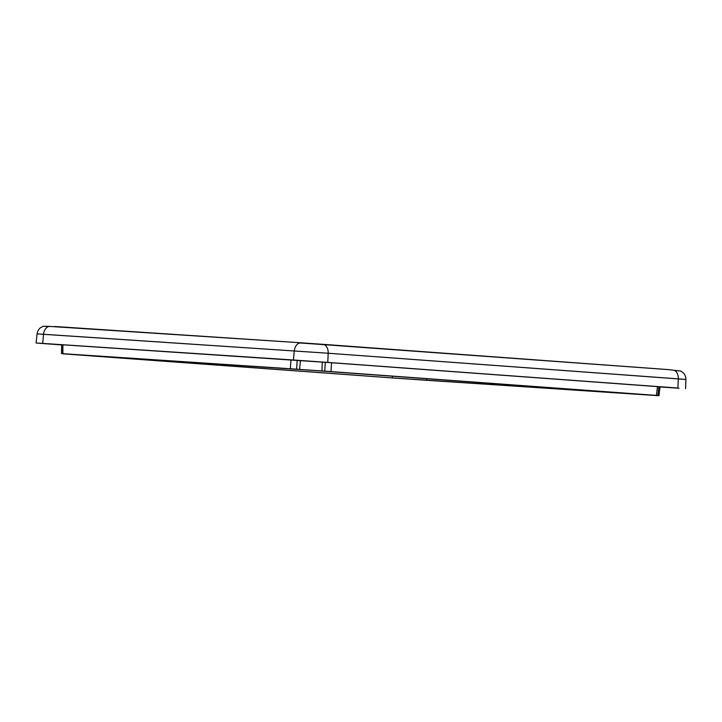 <?xml version="1.0" encoding="UTF-8"?>
<svg xmlns="http://www.w3.org/2000/svg" width="722" height="722" viewBox="0 0 722 722"><rect width="100%" height="100%" fill="white"/><g stroke="black" fill="none" stroke-linecap="round" stroke-linejoin="round"><path stroke-width="1.08" d="M657.823 395.521L658.879 386.712L657.48 386.604L656.424 395.412L657.823 395.521L649.556 394.997L658.951 395.719L395.728 378.184L62.624 353.807L395.728 378.184L657.76 395.647L324.719 371.144L62.688 353.681L290.352 368.752L290.957 359.908L62.868 344.809L62.886 353.717L61.487 353.609L62.688 353.681L62.868 344.809L61.668 344.737L61.487 353.609M392.353 377.922L70.585 354.249L328.086 371.415L648.726 394.889L392.353 377.922L392.479 376.126L392.353 377.922L426.702 380.313L426.819 378.635L426.702 380.313L648.726 394.889L293.746 369.014L71.722 354.448L392.353 377.922M658.951 395.719L660.007 386.911L658.861 386.821C660.377 386.929 660.368 386.938 658.861 386.839M656.424 395.412L657.48 386.604L331.569 362.742L330.965 371.586L656.424 395.412M324.719 371.144L330.965 371.586L331.569 362.742L325.324 362.309L324.719 371.144L325.324 362.309L290.957 359.908L290.352 368.752L296.598 369.186L297.202 360.341L296.598 369.186L299.603 369.402L300.433 360.576L299.603 369.402L321.904 370.964L322.301 362.101L321.904 370.964L324.719 371.144M297.085 342.535L327.237 344.638M326.795 344.638L297.401 342.58L326.795 344.638M304.603 360.81L319.9 361.902L304.603 360.81M327.31 344.647L668.373 369.61L324.196 344.665A8.863 6.056 94.2 0 1 328.194 353.238L678.301 378.87A8.863 6.056 -85.8 0 0 674.303 370.296L668.292 369.61L674.303 370.296C682.362 371.225 682.624 371.27 675.106 370.44C682.624 371.27 682.362 371.225 674.303 370.296A8.863 6.056 94.2 0 1 678.301 378.87L685.9 379.465L679.42 379.068M657.679 386.703L673.229 387.777L657.679 386.703M49.006 326.371L297.067 342.535L49.006 326.371C41.443 326.209 41.714 326.254 49.809 326.506C41.714 326.254 41.443 326.209 49.006 326.371A8.863 6.471 93.8 0 0 43.537 334.277A8.863 6.471 -86.2 0 1 49.006 326.371M50.838 344.024L62.868 344.863L50.838 344.024M680.611 371.045C684.086 372.769 685.855 375.575 685.9 379.465L328.194 353.238L43.537 334.277L42.661 343.41L43.798 343.609L61.668 344.917L36.1 343.013L42.661 343.41L43.537 334.277L37.057 333.88L328.194 353.238A8.863 6.056 -85.8 0 0 324.196 344.665L299.756 342.959A8.863 6.471 93.8 0 0 294.287 350.874A8.863 6.471 -86.2 0 1 299.756 342.959M679.014 388.237L659.998 386.974L679.014 388.237M54.863 326.506L297.058 342.535M327.328 344.647L668.292 369.61M678.301 378.87L677.886 388.039L678.301 378.87M328.194 353.238L327.779 362.408L677.886 388.039L327.779 362.408L328.194 353.238M294.287 350.874L293.412 360.007L327.779 362.408L293.412 360.007L294.287 350.874M42.661 343.41L293.412 360.007L42.661 343.41M62.868 344.836C61.289 344.719 61.289 344.71 62.868 344.809L331.569 362.742L657.679 386.64M43.473 326.281C39.782 327.508 37.643 330.044 37.057 333.88L36.1 343.013M685.9 379.465L685.584 388.635"/></g></svg>
